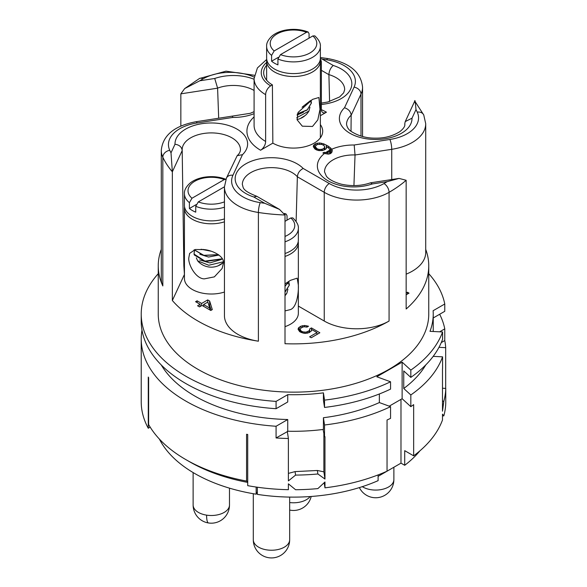 <?xml version="1.0" encoding="UTF-8"?>
<svg xmlns="http://www.w3.org/2000/svg" width="587" height="587" viewBox="0 0 587 587"><rect width="100%" height="100%" fill="white"/><g stroke="black" fill="none" stroke-linecap="round" stroke-linejoin="round"><path stroke-width="0.88" d="M378.109 476.351L400.98 463.143L404.707 465.293A139.735 80.676 180 0 0 419.888 450.853M378.109 474.912L378.109 480.65A139.735 80.676 180 0 1 257.333 494.371L257.333 487.217M390.56 406.659L379.356 402.572A139.735 80.676 180 0 1 323.422 417.724L324.523 424.995A152.275 87.918 0 0 0 390.56 406.659L390.56 418.362A152.275 87.918 180 0 1 387.046 419.991L387.046 471.185A152.275 87.918 180 0 1 324.971 487.834L324.193 482.719M389.21 406.167L402.124 398.712L410.827 406.659A152.275 87.918 180 0 0 413.652 404.634L413.652 455.828A152.275 87.918 180 0 0 442.488 419.984L442.488 414.136L443.809 415.897A152.275 87.918 180 0 0 445.76 403.02L445.76 388.396A152.275 87.918 180 0 1 443.809 401.273L442.488 411.208L442.488 368.79A152.275 87.918 180 0 0 442.576 368.533L442.576 356.837L433.191 356.36M324.523 424.995L324.523 436.691A152.275 87.918 180 0 0 324.971 436.64L324.971 479.058L317.89 473.973A152.275 87.918 180 0 1 295.584 475.096L288.386 480.907L288.386 438.489A152.275 87.918 180 0 1 276.073 437.961L288.063 431.24A139.735 80.676 0 0 1 287.733 431.232L287.733 419.529A139.735 80.676 180 0 1 161.22 364.916M324.971 487.834L324.971 481.986L317.89 488.597A152.275 87.918 180 0 1 295.584 489.727L288.386 483.835L288.386 489.683A152.275 87.918 180 0 1 247.714 485.662L247.714 434.468A152.275 87.918 0 0 1 246.569 434.263L246.569 481.069A152.275 87.918 180 0 1 185.822 459.592A152.275 87.918 180 0 1 148.636 424.526L148.636 377.72A152.275 87.918 0 0 1 148.276 377.059L148.276 428.253A152.275 87.918 180 0 1 141.225 401.816L141.225 338.919A152.275 87.918 0 0 0 276.073 426.257L276.073 437.961M323.877 432.392L323.877 471.845L324.971 479.058M288.063 431.24A139.735 80.676 180 0 0 323.099 429.464L324.523 436.691M288.386 438.489L287.322 431.467M288.386 473.401L295.056 471.603L317.362 470.481L323.877 471.845M295.584 475.096L295.056 471.603M317.89 473.973L317.362 470.481M276.073 426.257L287.733 419.529M439.648 331.824L444.77 328.859A152.275 87.918 0 0 0 439.663 314.258M141.988 330.143A152.275 87.918 0 0 0 141.225 338.919M444.77 328.859L444.77 340.563A152.275 87.918 180 0 1 445.687 347.673L445.687 388.389M425.78 364.916A139.735 80.676 180 0 1 403.746 388.491L410.827 394.963A152.275 87.918 0 0 0 442.576 356.837M410.827 394.963L410.827 406.659M150.191 427.145L148.276 428.253M247.714 482.404A146.897 84.814 180 0 1 189.623 461.786L185.822 459.592M246.569 481.069L247.714 481.582M256.159 487.049L256.159 494.188A139.735 80.676 180 0 1 159.356 439.032M256.159 494.188L257.333 491.737M413.652 455.828L404.707 450.669L404.707 465.293M400.98 399.365L400.98 463.143M442.488 415.831L443.809 415.897M402.124 398.712L402.124 362.142L410.827 370.096L410.827 377.404L403.746 370.94L403.746 388.491M324.523 400.129L324.523 407.437L323.422 400.173L323.422 392.857L324.523 400.129A152.275 87.918 0 0 0 390.56 381.792L376.788 376.766L402.124 362.142M379.356 402.572L379.356 393.98M390.56 381.792L390.56 389.108A152.275 87.918 180 0 1 324.523 407.437M323.43 429.442L323.422 417.724M323.422 392.857A139.735 80.676 180 0 1 287.733 394.662L287.733 401.978L276.073 408.706A152.275 87.918 180 0 1 141.225 321.368L141.225 314.052A152.275 87.918 0 0 0 276.073 401.391L287.733 394.662M428.752 273.667A152.275 87.918 0 0 1 444.77 303.993L433.111 310.728A139.735 80.676 180 0 1 433.235 314.052A139.735 80.676 180 0 1 429.992 331.332L442.576 331.971L442.576 339.279A152.275 87.918 180 0 1 410.827 377.404M442.488 401.207L443.809 401.273M442.488 388.227L445.76 388.396M438.981 347.328L445.687 347.673M441.277 342.581L444.77 340.563M410.827 370.096A152.275 87.918 0 0 0 442.576 331.971M158.248 273.667A152.275 87.918 0 0 0 141.225 314.052M425.722 249.35A135.252 78.086 180 0 1 428.752 265.786L428.752 314.052A135.252 78.086 180 0 1 345.259 386.202A135.252 78.086 180 0 1 197.863 369.274A135.252 78.086 0 0 1 158.248 314.052L158.248 265.786A135.252 78.086 180 0 1 161.278 249.35M276.073 401.391L276.073 408.706M444.77 303.993L444.77 311.308L433.235 317.971M428.752 265.786A135.252 78.086 180 0 1 406.153 309.004L406.153 180.282L399.057 178.411L370.595 182.814L372.275 183.958A36.306 20.963 0 0 1 326.746 180.018A36.306 20.963 0 0 1 324.494 153.478L322.879 153.002L324.141 152.275L324.141 153.427M298.35 306.084L324.237 321.03A45.859 26.481 180 0 0 389.071 321.045A135.252 78.086 180 0 1 285.003 343.718L285.003 215.003L279.456 209.376L256.842 196.322L253.775 196.975A36.306 20.963 0 0 1 245.799 163.846A36.306 20.963 0 0 1 303.178 168.454L329.3 183.533A38.698 22.343 0 0 0 384.008 183.548A128.091 73.955 0 0 0 387.178 181.654L399.057 178.411M226.421 178.11L237.177 155.68L242.482 154.675L232.922 175.278A7.169 5.65 -155.1 0 0 226.421 178.11L224.439 186.908L224.439 315.63A45.859 26.481 180 0 0 258.397 341.201A135.252 78.086 180 0 1 197.863 321.001A135.252 78.086 0 0 1 172.351 300.5L172.351 171.786L182.197 150.565L183.856 265.86L184.435 274.4M353.932 185.602L355.032 154.997L354.196 144.996L389.878 139.471A38.698 22.343 0 0 0 417.247 112.124A128.091 73.955 0 0 0 415.992 109.593C415.229 100.898 414.782 98.484 414.649 102.351M417.247 112.124A7.169 5.65 -24.8 0 1 423.748 114.971L414.774 101.052L405.243 121.582L412.001 118.2A36.306 20.963 0 0 1 366.295 138.752A36.306 20.963 0 0 1 344.518 107.759L354.078 87.155A38.698 22.343 0 0 0 326.739 59.801A128.091 73.955 0 0 0 322.314 59.162L320.355 58.561M354.196 144.996A36.306 20.963 0 0 0 331.787 149.223L328.581 146.346L323.797 143.881L319.622 142.935L315.791 143.646L313.583 145.297L313.289 146.589L314.933 149.003L316.547 149.934L318.675 150.573L322.637 150.529L325.499 149.252L326.438 148.335L326.666 146.706L328.999 148.35L330.173 149.971A36.306 20.963 0 0 0 325.778 152.532L324.141 152.275M320.37 124.613A29.203 16.862 0 0 1 322.703 131.319A29.203 16.862 0 0 1 314.155 143.14A29.203 16.862 0 0 1 272.845 143.14L260.562 150.228A46.578 26.892 180 0 1 254.09 116.886M321.382 109.674A46.578 26.892 180 0 1 326.438 112.198L320.37 115.698M313.583 145.297L313.583 147.249M314.529 144.38L314.529 148.555M315.791 143.646L315.791 145.598M315.344 148.298L314.654 148.694M317.384 143.103L317.384 144.6M319.622 142.935L319.622 144.145M321.676 143.243L321.676 144.402M323.797 143.881L323.797 145.341M326.313 145.04L326.313 148.452M325.638 149.12L324.684 148.68M328.581 146.346L328.581 148.034M330.591 147.807L330.591 152.194L330.18 151.894M331.699 149.032L331.699 152.4M331.266 152.936L330.591 152.194M331.787 149.223L332.235 150.367L331.941 152.106L330.995 153.266L328.39 154.146L324.494 153.478M355.032 154.946A29.145 16.825 0 0 0 324.53 171.859L326.372 176.203C327.186 177.252 330.224 181.141 341.296 184.171C351.503 186.424 361.218 185.991 370.448 182.85L370.595 182.814M325.624 152.539L325.624 153.713M325.778 152.532L327.025 152.517L327.025 153.941M327.025 152.517L329.63 151.461L330.173 149.971M330.18 149.905L330.18 153.735M330.07 150.764L330.07 153.801M328.111 152.334L328.111 154.095M329.63 151.461L329.63 153.911M317.494 149.017L315.344 146.897L315.894 145.459L317.662 144.439L321.632 144.387L323.826 145.363L324.684 146.735L324.134 148.173L322.358 149.193L319.871 149.509L317.494 149.017L317.494 150.221M318.719 149.428L318.719 150.58M316.525 148.46L316.525 149.92M315.806 147.748L315.806 149.509M315.344 146.897L315.344 149.237M324.684 146.735L324.684 149.722M324.567 147.542L324.567 149.788M324.134 148.173L324.134 150.015M322.358 149.193L322.358 150.551M321.28 149.443L321.28 150.632M319.871 149.509L319.871 150.661M389.878 139.471A7.169 1.512 81.2 0 1 391.734 149.318A45.859 26.481 0 0 0 425.722 123.747L425.722 252.461A45.859 26.481 180 0 1 406.153 274.158M406.153 294.799L409.029 293.14L407.407 292.201L406.153 292.928M309.665 328.947L309.62 330.092L308.931 330.863L306.076 332.139L303.193 331.934L301.322 331.149L300.14 329.593L300.948 328.008L303.802 326.732L307.008 327.12L308.527 326.24L304.675 325.477L300.845 326.196L298.387 327.994L298.086 329.285L299.73 331.692L303.149 333.086L305.203 333.394L309.026 332.675L311.492 330.877L311.792 329.586L316.965 332.572L309.62 336.821L311.235 337.752L319.849 332.778L311.44 327.92L309.665 328.947L309.665 332.308M285.003 256.438A26.87 15.511 180 0 0 290.477 254.002A26.87 15.511 180 0 0 298.35 243.033L298.35 313.238A26.87 15.511 180 0 1 290.477 324.207A26.87 15.511 180 0 1 285.003 326.643M232.922 175.278A38.698 22.343 0 0 0 260.261 202.632A128.091 73.955 0 0 0 264.686 203.271L279.456 209.376M296.119 221.482L297.367 176.746C297.734 173.092 299.671 170.325 303.178 168.454M184.435 274.459L172.351 300.5M212.303 309.591L209.647 301.043L207.71 299.92L201.627 303.435L197.1 300.815L195.581 301.696L200.108 304.308L197.577 305.776L199.514 306.891L202.045 305.431L210.784 310.472L212.303 309.591M224.439 292.04A26.87 15.511 180 0 1 204.349 293.485A26.87 15.511 180 0 1 184.435 278.502L184.435 208.29A26.87 15.511 180 0 0 204.349 223.273A26.87 15.511 180 0 0 224.439 221.827M254.09 111.669L250.311 113.298L232.305 116.116L232.804 117.437L197.122 122.954A7.169 1.512 -98.8 0 0 196.029 121.729C174.376 125.765 162.79 135.318 161.278 150.389L161.278 279.111A45.859 26.481 180 0 0 162.826 285.942A135.252 78.086 180 0 1 158.248 265.786M180.847 126.036L180.847 93.847L217.594 88.167L218.687 118.222M197.122 122.954A38.698 22.343 0 0 0 169.753 150.301A128.091 73.955 0 0 0 171.008 152.833L172.351 171.786A135.252 78.086 0 0 1 162.826 157.221L162.826 285.942M254.149 77.088A38.698 22.343 0 0 0 202.992 78.885A128.091 73.955 0 0 0 199.822 80.779L184.692 88.571L180.847 93.847M254.09 90.464A29.145 16.825 0 0 0 217.594 88.116L217.594 88.167M217.594 88.116L214.725 78.475A36.306 20.963 0 0 1 254.09 79.274M321.368 103.099L327.839 101.991L339.631 96.936L343.659 92.834L344.664 89.664A29.145 16.825 0 0 0 328.903 74.615L329.593 101.529M328.903 74.615C329.153 70.888 330.591 67.835 333.225 65.458A36.306 20.963 0 0 1 351.283 87.382A36.306 20.963 0 0 1 321.368 104.449M351.019 131.246L351.165 115.213A29.145 16.825 0 0 0 346.55 124.407C347.137 127.606 348.81 130.035 351.591 131.671C358.811 136.118 366.838 138.275 375.665 138.15C384.61 138.283 392.703 136.096 399.945 131.569C403.46 128.707 405.089 126.322 404.839 124.407A29.145 16.825 0 0 0 404.81 123.512L404.795 125.016M404.81 123.512L405.243 121.582M351.165 115.213C350.762 111.596 348.546 109.109 344.518 107.759M237.177 155.68C239.217 153.867 240.303 151.916 240.45 149.832A29.145 16.825 0 0 0 211.305 132.904A29.145 16.825 0 0 0 182.161 149.832L182.197 150.565M182.19 150.514C181.75 146.985 179.351 144.886 174.999 144.233A36.306 20.963 0 0 1 220.705 123.681A36.306 20.963 0 0 1 242.482 154.675M209.647 301.043L209.647 305.431L211.144 310.259M200.108 304.308L200.108 306.553M197.1 300.815L197.1 302.576M201.627 303.435L201.627 305.673M207.71 299.92L207.71 302.166M208.745 304.902L209.647 305.431M209.713 308.102L203.572 304.55L207.879 302.063L209.713 308.102L209.713 309.855M203.572 304.55L203.572 306.304M204.349 278.862C195.64 278.854 187.877 264.062 188.816 257.737L189.63 253.393L195.31 249.504L204.349 249.607C212.677 250.444 224.55 256.372 223.427 263.093L222.135 268.472L214.365 276.873L204.349 278.862M202.955 249.416L206.815 250.062M194.202 249.768L203.814 255.316L218.379 254.641M211.004 251.185L201.077 249.24M218.525 254.743L203.77 255.448L194.128 249.791M222.356 263.336A13.435 7.756 180 0 1 221.805 263.761A13.435 7.756 180 0 1 220.807 264.407A13.435 7.756 180 0 1 218.841 265.346L223.133 262.705A17.918 17.918 0 0 0 223.405 262.455M222.436 258.955L205.281 261.538L194.348 255.015A17.918 17.918 0 0 1 194.055 254.083L204.914 261.12L222.341 258.786M218.973 255.059L208.546 257.04L199.851 254.259M221.292 259.513L209.838 262.917L199.602 259.902M223.339 261.809L208.789 265.251L197.65 260.848L196.344 257.847M194.466 250.333L194.055 254.083M196.08 204.65L189.403 208.502L189.403 202.654A26.87 15.511 180 0 1 184.435 193.666L184.435 205.362A26.87 15.511 0 0 0 224.439 218.9M189.403 202.654L191.978 198.237L224.3 179.578L225.914 179.292M189.403 208.502A26.87 15.511 0 0 0 195.735 212.156L195.735 206.308L198.311 201.899L224.439 186.813M309.62 330.092L309.62 332.33M311.44 327.92L311.44 330.929M316.965 332.572L316.965 334.443M298.387 327.994L298.387 329.938M299.326 327.076L299.326 331.251M300.845 326.196L300.845 328.118M299.451 331.391L300.14 330.995M302.437 325.653L302.437 327.142M304.675 325.477L304.675 326.688M306.73 325.785L306.73 327.047M300.14 329.593L300.14 331.934M300.603 330.444L300.603 332.198M301.322 331.149L301.322 332.528M301.967 331.523L301.967 332.726M303.193 331.934L303.193 333.086M304.668 332.205L304.668 333.313M306.076 332.139L306.076 333.321M307.412 331.743L307.412 333.225M308.931 330.863L308.931 332.712M285.003 283.881L290.477 280.329L297.191 278.15L298.306 284.849C298.805 290.947 297.242 307.184 290.477 309.584L285.003 310.905M288.804 281.797L289.362 285.003L285.003 291.996M289.354 285.143L285.003 292.194M289.031 281.195L285.003 286.39M285.003 286.243L288.965 281.232M287.909 289.222L286.918 293.067L285.003 295.378M285.003 241.807A26.87 15.511 180 0 0 290.477 239.371A26.87 15.511 180 0 0 298.35 228.402L298.35 240.105A26.87 15.511 180 0 1 290.477 251.075A26.87 15.511 0 0 1 285.003 253.511M287.043 220.147L287.043 215.759L286.155 214.057L284.438 213.419M284.82 214.145L286.155 214.057M285.003 221.328L290.8 217.975L292.803 217.902C296.875 221.805 298.724 225.305 298.35 228.402M407.407 292.201L407.407 294.072M272.845 143.14L272.405 84.888L270.695 85.871A7.169 4.138 120 0 0 265.632 94.646L265.632 141.452A7.169 4.138 -60 0 1 260.562 150.228M326.438 112.198A7.169 4.138 -60 0 1 322.85 112.557A7.169 4.138 -60 0 1 321.368 109.277L321.368 62.471A7.169 4.138 120 0 0 320.267 59.463L320.37 61.004A26.87 15.511 180 0 1 312.504 71.974A26.87 15.511 180 0 1 283.22 75.341A26.87 15.511 180 0 1 266.63 61.004L266.63 80.184M272.405 84.888A29.834 17.221 180 0 1 263.673 72.81A29.834 17.221 180 0 1 266.63 65.23M312.504 99.401L318.888 97.486L319.981 109.424L317.809 119.88L312.504 126.462L302.312 126.183L297.081 119.777L298.079 112.425L312.504 99.401M302.841 106.548L310.237 100.795M311.022 100.296L311.389 102.982L307.272 109.784L297.44 113.812M303.369 106.467L302.048 107.311M303.486 112.227L297.037 115.059M310.376 100.707L302.569 106.805M311.374 103.114L307.162 110.062L297.33 114.105M296.751 117.73L308.938 111.046L309.936 107.194M308.938 111.046A17.918 17.918 0 0 1 305.328 115.419L301.036 118.06A13.435 7.756 0 0 0 304 116.475A13.435 7.756 0 0 0 304.55 116.05M278.275 57.365L271.598 61.217A26.87 15.511 0 0 0 277.93 64.871L277.93 59.023A26.87 15.511 180 0 0 312.504 57.35A26.87 15.511 180 0 0 320.37 46.38L320.37 58.076A26.87 15.511 180 0 1 312.504 69.053A26.87 15.511 0 0 1 283.22 72.414A26.87 15.511 0 0 1 266.63 58.076L266.63 46.38A26.87 15.511 180 0 0 271.598 55.369L274.173 50.952L306.495 32.292L308.175 32.036L309.07 33.73L309.07 38.118M271.598 61.217L271.598 55.369M277.93 59.023L280.505 54.613L312.827 35.954L314.823 35.873C318.895 39.784 320.744 43.284 320.37 46.38M389.071 321.045L389.071 192.323A135.252 78.086 0 0 0 406.153 180.282M258.397 341.201L258.397 212.479A135.252 78.086 0 0 0 285.003 215.003M387.178 181.654L372.275 183.958M264.686 203.271L253.775 196.975M171.008 152.833L174.999 144.233M232.804 117.437A36.306 20.963 0 0 0 254.09 113.673M199.822 80.779L214.725 78.475M322.314 59.162L333.225 65.458M415.992 109.593L412.001 118.2M355.032 154.997L391.734 149.318L391.734 179.549M384.008 183.548A7.169 4.131 60 0 1 389.071 192.323A45.859 26.481 0 0 1 324.237 192.309A7.169 4.138 120 0 1 329.3 183.533M324.237 321.03L324.237 192.309L297.367 176.797M297.367 176.746A29.145 16.825 0 0 0 264.502 168.131A29.145 16.825 0 0 0 242.336 184.575C243.612 187.326 241.103 190.078 256.49 196.168M260.261 202.632A7.169 1.519 98.8 0 0 258.397 212.479A45.859 26.481 0 0 1 224.439 186.908M169.753 150.301A7.169 5.65 155.2 0 0 162.826 157.221A45.859 26.481 0 0 1 161.278 150.389M202.992 78.885A7.169 4.131 -120 0 0 199.411 78.526L184.692 88.571M321.368 70.315L328.903 74.666M326.739 59.801A7.169 1.519 -81.2 0 1 327.839 58.568L320.37 57.541M354.078 87.155A7.169 5.65 24.9 0 1 360.998 94.074A45.859 26.481 0 0 0 362.561 87.221C361.049 72.164 349.47 62.611 327.839 58.568M360.998 136.081L360.998 94.074L351.165 115.265M224.3 179.578A23.289 13.442 0 0 0 194.84 181.229A23.289 13.442 0 0 0 191.978 198.237M224.439 207.196A26.87 15.511 180 0 1 195.735 206.308M198.311 201.899A23.289 13.442 0 0 0 224.439 201.84M287.769 283.638L289.369 284.372M285.003 236.422A23.289 13.442 0 0 0 290.8 217.975M265.632 94.646A39.41 22.754 180 0 1 254.09 78.555L254.09 125.361A39.41 22.754 0 0 0 265.632 141.452M266.63 62.413A32.248 18.615 0 0 0 270.695 85.871M309.797 101.61L311.396 102.343M306.495 32.292A23.289 13.442 0 0 0 277.035 33.943A23.289 13.442 0 0 0 274.173 50.952M280.505 54.613A23.289 13.442 0 0 0 309.965 52.962A23.289 13.442 0 0 0 312.827 35.954M289.662 502.553A18.182 10.5 180 0 0 306.355 499.713A18.182 10.5 0 0 0 310.119 496.551M206.602 515.144A18.182 10.5 180 0 1 193.123 505.003A18.182 18.182 0 0 0 208.524 522.973A18.182 18.182 0 0 0 229.488 505.003A18.182 10.5 0 0 1 206.602 515.144A18.182 3.845 98.8 0 0 208.524 522.973M284.335 547.165A18.182 10.5 180 0 1 264.517 549.439A18.182 10.5 180 0 1 253.291 539.747A18.182 18.182 0 0 0 280.564 555.493A18.182 18.182 0 0 0 289.662 539.747A18.182 10.5 0 0 1 284.335 547.165M393.877 467.245L393.877 479.572A18.182 10.5 180 0 1 370.991 489.712A18.182 10.5 0 0 1 362.289 486.667M433.235 331.494L433.235 314.052M425.722 123.747L423.748 114.971M232.298 116.116L196.029 121.729M254.391 75.275L226.017 71.166L199.411 78.526M362.561 136.522L362.561 87.221M197.65 260.848A17.918 17.918 0 0 0 221.805 263.761M225.98 179.321C218.878 176.584 211.269 175.946 203.161 177.406C197.746 178.499 193.35 180.422 189.983 183.159C186.013 186.849 184.164 190.349 184.435 193.666M184.538 206.741L184.435 208.29M285.003 295.738A17.918 17.918 0 0 0 286.918 293.067M298.35 243.033L298.24 241.484M266.725 59.412L257.399 67.96L254.09 78.555M320.37 137.82L320.37 61.004M297.015 119.528A17.918 17.918 0 0 0 304 116.475M266.733 59.456L266.63 61.004M308.175 32.036C301.065 29.299 293.463 28.66 285.355 30.12C279.94 31.214 275.545 33.136 272.177 35.873C268.208 39.564 266.359 43.064 266.63 46.38M289.662 510.059A18.182 18.182 0 0 0 311.198 496.47M193.123 472.572L193.123 505.003M229.488 488.157L229.488 505.003M257.333 493.117L256.746 492.963M253.291 493.711L253.291 539.747M289.662 497.094L289.662 539.747M359.376 487.592A18.182 18.182 0 0 0 393.877 479.572"/></g></svg>
